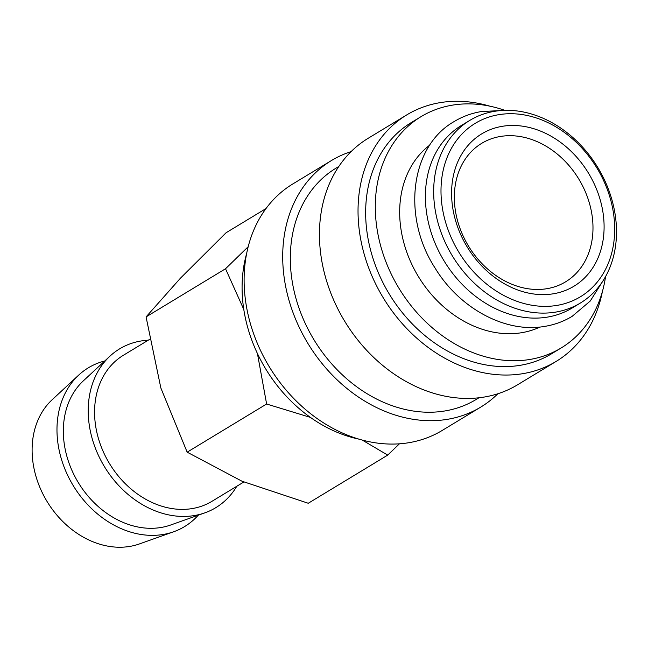 <?xml version="1.0" encoding="UTF-8"?>
<svg xmlns="http://www.w3.org/2000/svg" width="648" height="648" viewBox="0 0 648 648"><rect width="100%" height="100%" fill="white"/><g stroke="black" fill="none" stroke-linecap="round" stroke-linejoin="round"><path stroke-width="0.97" d="M469.76 120.415L461.489 125.42A106.758 85.107 58.8 0 0 436.371 246.216A106.758 85.107 58.8 0 0 547.317 317.123A106.758 85.107 58.8 0 0 572.144 308.027L580.405 303.013A106.758 85.107 -121.2 0 1 555.587 312.117A106.758 85.107 -121.2 0 1 444.641 241.202A106.758 85.107 -121.2 0 1 469.76 120.415A106.758 85.107 -121.2 0 1 494.578 111.318A106.758 85.107 -121.2 0 1 605.532 182.226A106.758 85.107 -121.2 0 1 580.405 303.013M497.858 393.757A144.123 114.89 -121.2 0 1 480.8 407.066A144.123 114.89 -121.2 0 1 447.29 419.345A144.123 114.89 -121.2 0 1 297.513 323.619A144.123 114.89 -121.2 0 1 331.428 160.55A144.123 114.89 -121.2 0 1 351.119 151.592M480.8 407.066L442.211 430.442A144.123 114.89 -121.2 0 1 408.71 442.73A144.123 114.89 -121.2 0 1 258.925 347.004A144.123 114.89 -121.2 0 1 292.839 183.935L331.428 160.55M478.953 397.783L476.191 399.452A135.221 107.795 -121.2 0 1 444.755 410.978A135.221 107.795 -121.2 0 1 304.212 321.165A135.221 107.795 -121.2 0 1 336.037 168.156L338.799 166.487M602.356 291.721A144.123 114.89 -121.2 0 1 556.138 361.414A144.123 114.89 -121.2 0 1 522.628 373.702A144.123 114.89 -121.2 0 1 372.843 277.968A144.123 114.89 -121.2 0 1 406.758 114.898A144.123 114.89 -121.2 0 1 440.267 102.619A144.123 114.89 -121.2 0 1 489.929 106.191M556.138 361.414L517.55 384.799A144.123 114.89 -121.2 0 1 484.04 397.078A144.123 114.89 -121.2 0 1 334.255 301.352A144.123 114.89 -121.2 0 1 368.177 138.283L406.758 114.898M605.556 276.599A135.221 107.795 -121.2 0 1 561.168 347.96A135.221 107.795 -121.2 0 1 529.732 359.486A135.221 107.795 -121.2 0 1 389.197 269.665A135.221 107.795 -121.2 0 1 421.014 116.664A135.221 107.795 -121.2 0 1 452.458 105.138A135.221 107.795 -121.2 0 1 504.816 110.346M561.168 347.96L551.521 353.808A135.221 107.795 -121.2 0 1 520.085 365.334A135.221 107.795 -121.2 0 1 379.55 275.513A135.221 107.795 -121.2 0 1 411.367 122.513L421.014 116.664M540.076 327.005A106.758 85.107 -121.2 0 1 521.6 332.716A106.758 85.107 -121.2 0 1 412.549 265.874A106.758 85.107 -121.2 0 1 429.827 145.055M498.863 114.664A101.42 80.846 -121.2 0 1 609.719 196.579A101.42 80.846 -121.2 0 1 556.818 305.427A101.42 80.846 -121.2 0 1 445.97 223.511A101.42 80.846 -121.2 0 1 498.863 114.664M243.859 481.982L211.969 501.309A85.406 68.081 -121.2 0 1 192.116 508.591A85.406 68.081 -121.2 0 1 103.348 451.859A85.406 68.081 -121.2 0 1 123.452 355.226L149.494 339.447M198.239 515.201A92.834 74.002 -121.2 0 1 173.688 531.757A92.834 74.002 -121.2 0 1 162.996 534.503A92.834 74.002 -121.2 0 1 69.822 479.617A92.834 74.002 -121.2 0 1 78.74 375.071A92.834 74.002 -121.2 0 1 104.782 360.96M173.688 531.757L139.474 543.915A85.406 68.081 -121.2 0 1 129.641 546.442A85.406 68.081 -121.2 0 1 43.918 495.947A85.406 68.081 -121.2 0 1 52.123 399.767L78.74 375.071M236.779 486.275A92.834 74.002 -121.2 0 1 204.922 512.827A92.834 74.002 -121.2 0 1 194.238 515.573A92.834 74.002 -121.2 0 1 101.056 460.688A92.834 74.002 -121.2 0 1 109.974 356.141A92.834 74.002 -121.2 0 1 141.183 340.961A92.834 74.002 -121.2 0 1 148.254 340.192M204.922 512.827L170.708 524.993A85.406 68.081 -121.2 0 1 160.874 527.513A85.406 68.081 -121.2 0 1 75.152 477.025A85.406 68.081 -121.2 0 1 83.357 380.838L109.974 356.141M362.167 440.033L387.715 455.107L399.427 443.815M500.531 136.445A80.96 64.533 -121.2 0 1 584.666 190.212A80.96 64.533 -121.2 0 1 565.615 281.815A80.96 64.533 -121.2 0 1 546.79 288.716A80.96 64.533 -121.2 0 1 462.656 234.941A80.96 64.533 -121.2 0 1 481.707 143.338A80.96 64.533 -121.2 0 1 500.531 136.445M502.394 126.295A89.051 70.988 -121.2 0 1 599.732 198.223A89.051 70.988 -121.2 0 1 553.287 293.795A89.051 70.988 -121.2 0 1 455.949 221.867A89.051 70.988 -121.2 0 1 502.394 126.295M248.176 246.726L225.528 268.758L243.786 309.461M257.434 353.549L266.62 404.012L310.424 417.401M387.715 455.107L308.254 503.261L241.963 481.197L187.159 452.166L160.866 388.022L146.067 316.913L180.322 278.316L226.071 232.754L265.98 208.567M266.62 404.012L187.159 452.166M225.528 268.758L146.067 316.913M359.041 439.158A135.221 107.795 -121.2 0 1 246.621 253.627M603.239 280.487L590.223 301.053L572.152 316.337C563.784 321.4 554.664 324.745 544.798 326.373C505.675 333.437 459.481 308.521 434.954 267.851C401.768 216.691 410.419 146.318 454.127 121.565C462.502 116.51 471.623 113.165 481.48 111.529L500.297 110.606"/></g></svg>

